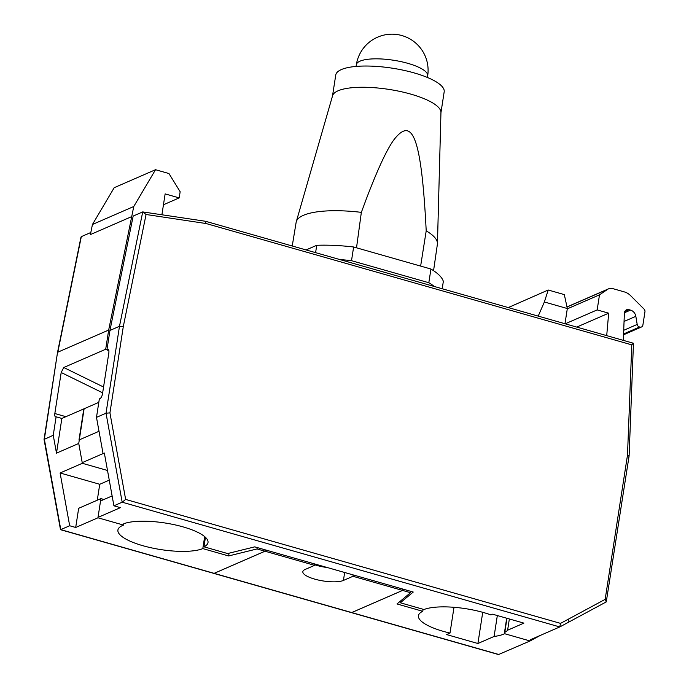 <?xml version="1.0" encoding="UTF-8"?>
<svg xmlns="http://www.w3.org/2000/svg" width="689" height="689" viewBox="0 0 689 689"><rect width="100%" height="100%" fill="white"/><g stroke="black" fill="none" stroke-linecap="round" stroke-linejoin="round"><path stroke-width="1.03" d="M61.864 418.438L84.118 408.758L78.744 443.458L56.489 453.147L61.864 418.438L56.11 416.802L53.242 435.284L56.489 453.147M107.51 470.475L82.344 463.301L78.744 443.458M103.97 499.491L100.913 498.621L97.95 517.792L75.695 527.473L69.684 525.759L60.503 529.695L44.053 439.444L53.242 435.284M509.352 618.98L507.612 630.22L523.898 623.123L492.566 614.192L490.93 614.907A45.483 12.772 8.8 0 0 483.626 612.564A45.483 12.772 8.8 0 0 423.968 609.524L400.318 602.78L413.245 592.04L254.741 546.859L227.611 553.551L203.97 546.808A45.483 12.772 8.8 0 0 208.009 542.57A45.483 12.772 8.8 0 0 183.093 526.896A45.483 12.772 8.8 0 0 123.779 523.726L123.572 525.096L97.95 517.792M109.258 480.138L99.741 484.289L60.098 472.981L69.684 525.759M60.098 472.981L82.344 463.301M99.741 484.289L97.278 500.205M75.695 527.473L78.667 508.301L100.913 498.621M265.222 549.848L265.015 551.217L214.15 573.351A2.885 1.128 105.9 0 1 213.788 573.394A2.885 1.128 105.9 0 1 213.771 573.386A2.885 1.128 105.9 0 0 214.115 573.343L264.981 551.209L257.031 548.944L257.247 547.574M229.041 553.198L228.61 555.954L257.031 548.944M228.61 555.954L202.816 548.599L204.667 536.619M123.572 525.096A45.483 12.772 -171.2 0 0 117.914 530.022A45.483 12.772 -171.2 0 0 142.83 545.697A45.483 12.772 -171.2 0 0 202.816 548.599M264.981 551.209L265.187 549.839M265.015 551.217L314.597 565.35L314.813 563.981M155.525 169.709L133.769 206.502L92.447 224.485L114.202 187.692L155.525 169.709L168.951 173.533L180.156 191.74L179.2 197.907L165.136 193.893L161.915 214.71M133.769 206.502L131.72 216.596L90.397 234.579L131.72 216.596L108.673 330.057L57.807 352.191L81.311 236.646L90.81 232.512M205.158 221.315L206.166 223.546L146.059 214.494L142.718 211.911L133.175 216.062L109.947 330.436L106.941 349.848L108.888 350.804L105.701 349.245L108.673 330.057M80.975 237.119L57.514 352.467L44.346 439.16L60.787 529.634L214.115 573.343M327.37 567.564A21.66 6.08 8.8 0 1 314.692 564.773M214.15 573.351L351.691 612.555L402.548 590.421L352.966 576.288L343.432 580.439A21.66 6.08 8.8 0 1 318.895 580.164A21.66 6.08 8.8 0 1 302.841 571.655A21.66 6.08 8.8 0 1 305.063 569.502L314.597 565.35M163.448 204.762L179.2 197.907M92.447 224.485L90.397 234.579M80.983 237.119L81.311 236.646M351.691 612.555A2.885 1.128 105.9 0 1 351.321 612.599L213.788 573.394M402.764 589.052L402.548 590.421M498.922 654.524L351.726 612.564A2.885 1.128 105.9 0 1 351.356 612.607A2.885 1.128 105.9 0 1 351.338 612.599L498.509 654.55L530.074 640.968L504.581 633.699A45.483 12.772 -171.2 0 1 494.091 636.455L477.908 643.5L446.575 634.569L450.003 633.07A45.483 12.772 -171.2 0 1 443.363 631.365A45.483 12.772 -171.2 0 1 418.438 615.69A45.483 12.772 -171.2 0 1 422.788 611.307L396.993 603.952L410.532 592.695L402.583 590.43L402.798 589.061M351.726 612.564L402.583 590.43M410.532 592.695L410.739 591.326M353.173 574.919L352.966 576.288M540.417 635.361L530.074 640.968M623.571 333.967L639.616 326.982A2.885 2.532 66.5 0 1 637.196 324.433L635.835 316.329A7.217 6.33 66.5 0 0 630.521 310.11L628.902 309.645A4.332 3.798 66.5 0 0 626.542 309.783A4.332 3.798 66.5 0 0 624.38 313.176L623.321 340.366M639.616 326.982A2.885 2.532 66.5 0 0 642.889 325.07L644.947 311.816A2.885 2.532 66.5 0 0 644.034 309.077L630.521 295.59A14.435 12.66 66.5 0 0 624.415 291.929L612.59 288.562A7.217 6.33 66.5 0 0 608.645 288.786A7.217 6.33 66.5 0 0 607.75 289.277L599.499 294.84L567.28 308.861M606.708 335.629L608.68 313.185L597.165 309.904L599.499 294.84M567.331 308.534L544.37 301.989L548.211 290.009L564.325 294.608L567.331 308.534L564.98 323.735M544.37 301.989L538.212 316.105M508.267 307.57L548.211 290.009M506.958 618.3L504.581 633.699M497.329 615.553L494.091 636.455M453.999 607.293L450.003 633.07M482.731 612.314L477.908 643.5M423.106 609.274L422.788 611.307M608.645 288.786L567.323 306.769A7.217 6.33 66.5 0 0 566.987 306.932M597.165 309.904L565.221 323.804M608.68 313.185L576.727 327.086M105.701 349.245L63.741 367.504L61.183 372.508L54.836 413.521A4.332 1.688 -74.1 0 0 55.559 416.862A4.332 1.688 -74.1 0 0 56.11 416.802M99.121 516.922L120.42 507.655L113.918 505.804L122.186 502.203L125.648 499.422L560.536 623.381L559.769 626.938L530.211 639.805M507.612 630.22A45.483 12.772 8.8 0 1 504.494 632.476L506.699 618.222M400.318 602.78L400.602 600.946M206.166 223.546L631.787 344.862L627.498 455.076L605.166 599.352L606.26 601.91L629.109 455.911M627.498 455.076L628.816 456.196M631.787 344.862L633.2 343.329M629.109 455.868L633.458 343.26L205.555 221.281M106.941 349.848L107.579 349.573C108.698 349.323 109.12 350.443 108.836 352.914L102.523 393.695A4.332 1.688 105.9 0 1 99.983 398.63L99.345 398.905L96.486 417.362L106.028 413.211L122.186 502.203L559.769 626.938L568.434 622.279A2.885 1.387 61.7 0 1 568.382 622.305L559.873 626.887M98.811 402.359L83.8 408.896L78.985 439.995L99.009 431.28L96.486 417.362M203.97 546.808L205.434 537.299M101.662 500.49L112.126 495.934M83.033 462.293L104.34 453.026L113.918 505.804M146.059 214.494L123.305 326.526L119.481 326.285L109.947 330.436M205.451 221.264L142.718 211.911L119.481 326.285L106.028 413.211L109.93 412.883L125.648 499.422M108.233 349.556L107.579 349.573L108.707 350.124M440.943 112.763L444.181 91.809A54.862 15.416 -171.2 0 0 403.521 70.261A54.862 15.416 -171.2 0 0 341.365 69.563A54.862 15.416 -171.2 0 0 335.75 75.023L332.503 95.978M433.562 270.682L437.386 244.242A71.467 20.076 -171.2 0 0 437.446 243.579L440.951 112.488A54.862 15.416 -171.2 0 0 384.583 88.778A54.862 15.416 -171.2 0 0 338.084 90.793A54.862 15.416 -171.2 0 0 332.58 95.711L296.279 221.729A71.467 20.076 -171.2 0 0 296.132 222.375L292.239 245.99M356.514 247.816L361.346 212.358L366.281 199.069C377.882 168.607 387.218 148.66 394.306 139.256C412.237 116.639 421.392 135.836 426.207 230.849A71.467 20.076 -171.2 0 1 437.446 243.579M361.346 212.358A71.467 20.076 -171.2 0 0 296.279 221.729M420.634 266.092L426.207 230.849M306.071 249.935L316.733 245.301A83.739 23.521 -171.2 0 1 338.377 245.62A83.739 23.521 -171.2 0 1 353.629 246.989L430.944 269.029L428.825 282.723L351.511 260.683A83.739 23.521 -171.2 0 0 339.832 259.555M442.2 288.734L443.337 281.388A83.739 23.521 -171.2 0 0 430.944 269.029M434.389 286.512A83.739 23.521 -171.2 0 0 428.825 282.723M315.596 252.648L316.733 245.301M351.511 260.683L353.629 246.989M344.655 572.49L343.432 580.439M624.828 311.419L628.902 309.645M630.521 310.11L624.415 312.763M624.062 321.453L635.835 316.329M637.196 324.433L623.717 330.298M567.004 307.01L607.75 289.277M103.557 387.02L63.741 367.504M102.661 392.833L61.183 372.508M65.911 416.681L54.836 413.521M568.477 622.253L606.26 601.91M99.018 431.28L103.066 453.577M606.303 601.885L568.434 622.279A2.885 1.387 61.7 0 0 568.33 619.187L605.166 599.352M123.305 326.526L109.93 412.883M568.33 619.187L560.536 623.381M427.413 77.469L427.671 75.79A36.095 10.137 -171.2 0 0 400.92 61.614A36.095 10.137 -171.2 0 0 360.028 61.157A36.095 10.137 -171.2 0 0 356.334 64.749L356.075 66.428M213.754 573.377L60.503 529.695M44.053 439.401L57.514 352.501M623.536 334.802L641.485 326.991M427.671 75.79A36.095 36.095 0 0 0 377.598 37.172A36.095 36.095 0 0 0 356.334 64.749"/></g></svg>
